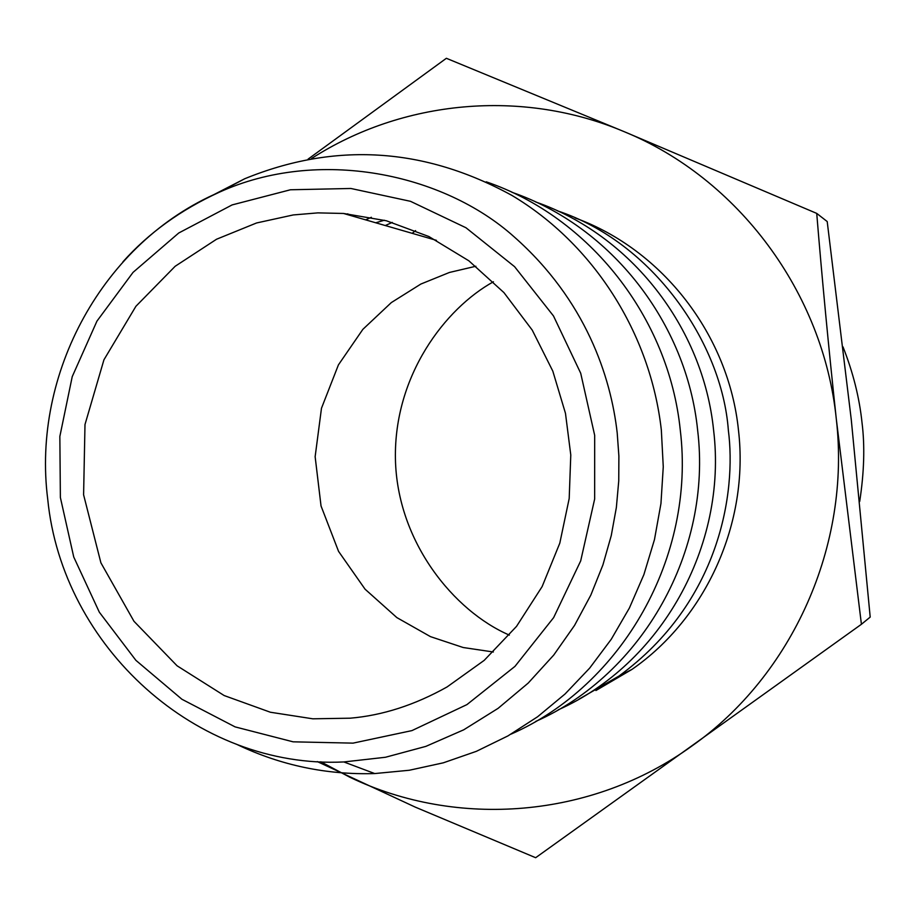 <?xml version="1.0" encoding="UTF-8"?>
<svg xmlns="http://www.w3.org/2000/svg" width="916" height="916" viewBox="0 0 916 916"><rect width="100%" height="100%" fill="white"/><g stroke="black" fill="none" stroke-linecap="round" stroke-linejoin="round"><path stroke-width="1.37" d="M493.426 281.762C445.061 308.555 394.006 375.503 395.414 458.664C396.96 541.951 454.096 611.247 509.353 635.109M859.7 501.487C864.166 472.267 864.944 446.046 862.036 422.826C859.437 397.762 853.094 372.446 842.995 346.855M415.589 230.603L412.177 233.328M475.885 266.247L449.447 272.453L420.856 284.052L391.315 302.589L362.862 329.348L338.428 364.866L321.482 408.238L315.138 456.695L321.035 505.964L338.554 551.363L365.06 589.183L396.88 617.613L430.486 636.643L463.187 647.52L493.358 651.997M293.269 214.939L256.583 222.966L216.565 239.225L175.174 266.27L135.923 306.276L103.943 359.793L84.993 424.52L83.596 494.789L100.897 562.813L133.965 621.277L177.086 665.806L224.157 695.542L270.38 712.236L312.814 718.808L350.187 718.19C382.464 715.453 414.753 705.045 447.065 686.954L484.198 660.367L516.521 626.384L542.135 586.583L559.802 543.142L569.191 498.522L570.783 454.977L565.47 413.311L552.817 371.14L532.242 330.115L503.915 292.582L468.866 260.808L428.928 236.557L386.369 220.767L343.523 213.462L317.863 212.878L293.269 214.939M861.418 624.277L870.2 617.098L851.285 419.768L827.205 221.546L816.728 213.394C822.121 279.323 828.648 347.874 836.308 419.047L861.418 624.277L535.654 857.708L415.246 807.111L317.268 761.574M308.12 159.098L446.367 58.292L624.139 131.652L816.728 213.394M212.695 195.234L244.675 178.769C335.153 141.797 424.245 147.35 511.952 195.44C593.282 243.896 650.452 333.092 661.341 430.085L663.264 466.817L660.951 503.537L654.471 539.593L643.891 574.607L629.418 607.972L611.247 639.288L589.664 668.119L565.023 694.019L537.623 716.747L507.956 735.903L476.354 751.338L443.31 762.822L409.315 770.253L374.736 773.562C326.657 774.993 280.937 765.398 237.61 744.777M320.806 761.78L349.763 777.192C457.187 828.854 592.183 818.263 691.901 746.013C792.374 675.252 850.918 545.306 836.308 419.047C823.473 292.616 738.159 178.299 624.139 131.652C522.154 88.474 402.468 100.016 311.635 158.457M385.293 225.542L392.266 222.416M575.145 217.951C662.486 249.656 728.827 335.142 738.491 430.337C749.265 522.692 706.202 617.934 631.983 669.39L595.927 690.527M486.224 181.815C589.354 216.92 668.852 317.554 680.279 430.142C695.645 556.642 622.479 685.294 511.128 734.094M579.061 699.103L618.998 676.031C720.056 602.121 736.395 492.384 728.357 430.302C721.934 342.401 652.238 242.145 557.512 210.875M371.358 217.287L365.667 219.863M384.331 220.229L375.732 222.783M511.987 192.314C610.766 226.206 686.714 322.524 697.637 430.199C712.305 551.203 642.391 674.371 535.665 721.453M535.654 201.955C630.448 234.736 703.156 327.081 713.61 430.257C727.648 546.211 660.688 664.34 558.222 709.831M347.828 213.829L346.385 214.287M594.679 435.352L580.71 373.247L553.493 315.963L514.586 266.671L465.969 227.752L410.494 201.314L350.897 188.478L290.429 189.772L232.103 204.921L178.746 232.996L133.049 272.373L96.947 321.127L72.227 376.659L59.849 436.44L60.376 497.491L73.738 556.997L99.329 612.197L135.9 660.344L181.918 699.263L235.08 726.88L293.097 741.823L353.015 743.139L411.937 730.602L466.92 704.61L514.964 666.379L553.642 617.613L580.687 560.913L594.656 499.025L594.679 435.352M244.675 178.769L219.279 192.234C103.164 241.961 31.682 373.476 47.724 499.151C62.162 646.662 196.608 769.154 343.855 761.952L385.487 757.257L425.86 746.38L463.725 729.812L498.075 708.366L528.211 683.073L553.733 655.066L574.55 625.41L590.82 595.102L602.911 564.943L611.258 535.585L616.365 507.475L618.747 480.911L618.884 456.076L617.212 433.028C610.892 376.923 585.828 300.162 514.151 236.843C443.321 173.273 318.55 147.098 219.279 192.234C180.727 209.844 148.598 233.042 122.904 261.85M436.44 240.347L343.523 213.462M374.736 773.562L343.855 761.952M631.983 669.39L618.998 676.031"/></g></svg>
